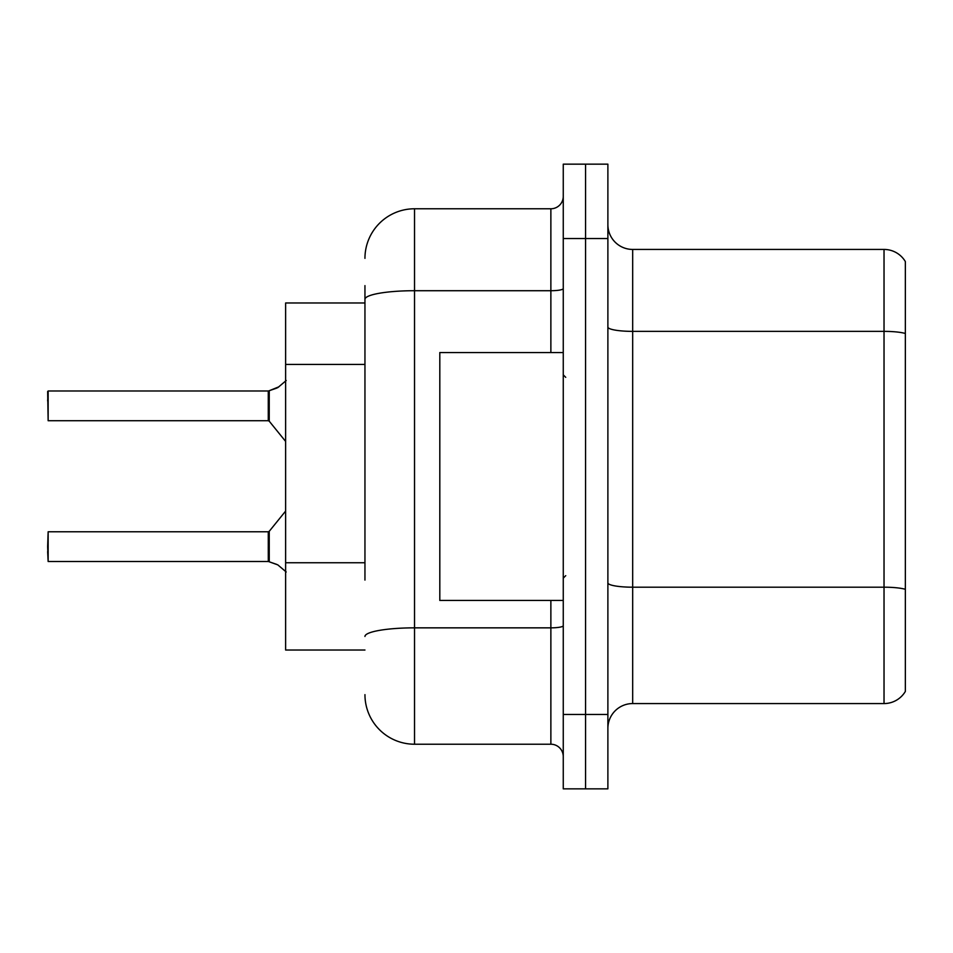 <?xml version="1.0" encoding="UTF-8"?>
<svg xmlns="http://www.w3.org/2000/svg" width="953" height="953" viewBox="0 0 953 953"><rect width="100%" height="100%" fill="white"/><g stroke="black" fill="none" stroke-linecap="round" stroke-linejoin="round"><path stroke-width="1.43" d="M364.951 347.083L364.951 285.626L364.951 302.983L285.626 302.983L285.626 650.017L364.951 650.017M607.883 728.354A24.79 24.79 0 0 1 632.673 703.564L884.027 703.564L884.027 249.436L632.673 249.436A24.79 24.79 0 0 1 607.883 224.646A24.79 24.79 0 0 0 632.673 249.436L632.673 703.564M585.571 714.476L585.571 788.846L607.883 788.846L607.883 714.476L585.571 714.476L585.571 788.846L563.259 788.846L563.259 714.476L585.571 714.476L585.571 238.524L585.571 714.476M563.259 714.476L563.259 164.154L585.571 164.154L585.571 238.524L585.571 164.154L607.883 164.154L607.883 714.476M905.35 261.575A24.79 24.79 0 0 0 884.027 249.436A24.79 24.79 0 0 1 905.35 261.575L905.35 691.425A24.79 24.79 0 0 1 884.027 703.564M905.35 334.813L905.35 333.479L905.35 334.813M364.951 580.091L364.951 285.626M364.951 258.358A49.58 49.58 0 0 1 414.531 208.778L414.531 744.222L550.87 744.222L550.87 600.45M414.531 208.778L550.87 208.778A12.389 12.389 0 0 0 563.259 196.389M563.259 756.611A12.389 12.389 0 0 0 550.87 744.222M414.531 744.222A49.58 49.58 0 0 1 364.951 694.642M286.21 571.979L277.811 564.879L269.246 561.805L276.68 564.379M286.21 380.521L277.811 387.621L268.472 390.992A1.239 1.239 0 0 1 268.293 391.004A1.239 1.239 180 0 0 268.472 390.992M47.65 400.903L48.15 390.992L268.269 390.992L268.269 420.726L268.269 405.847M277.811 387.621L269.246 390.706L278.943 386.787L269.246 390.706L278.943 386.787L269.246 390.706L276.68 388.133L269.246 390.706L269.234 421.19L268.269 420.726L268.293 391.004M563.259 352.55L439.809 352.55L439.809 600.45L563.259 600.45M268.472 561.508L269.246 561.805L269.234 531.321L268.269 531.774L268.293 561.496A1.239 1.239 180 0 1 268.472 561.508A1.239 1.239 -0 0 0 268.293 561.496L268.269 546.653M47.65 546.653L48.15 531.774L48.15 561.508L47.65 546.653M47.65 551.608L48.15 561.508L268.269 561.496M268.269 390.992L48.15 390.992L48.15 420.726L47.65 391.492M268.281 400.915L268.269 410.814M364.951 364.427L285.626 364.427M364.951 562.746L285.626 562.746M905.35 333.479A24.79 4.3 180 0 0 884.027 331.37L632.673 331.37A24.79 4.3 0 0 1 607.883 327.07M905.35 589.299A24.79 4.3 180 0 0 884.027 587.191L632.673 587.191A24.79 4.3 0 0 1 607.883 582.891M607.883 238.524L563.259 238.524M563.259 625.692A12.389 2.156 0 0 1 550.87 627.848L414.531 627.848A49.58 8.613 180 0 0 364.951 636.461M364.951 299.325A49.58 8.613 180 0 1 414.531 290.713L550.87 290.713L550.87 208.778M550.87 352.55L550.87 290.713A12.389 2.156 0 0 0 563.259 288.568M565.737 377.34L563.259 374.863M565.737 575.66L563.259 578.137M48.15 531.774L268.269 531.774M269.234 531.321L285.626 511.07M48.15 420.726L268.269 420.726M269.234 421.19L285.626 441.43"/></g></svg>
